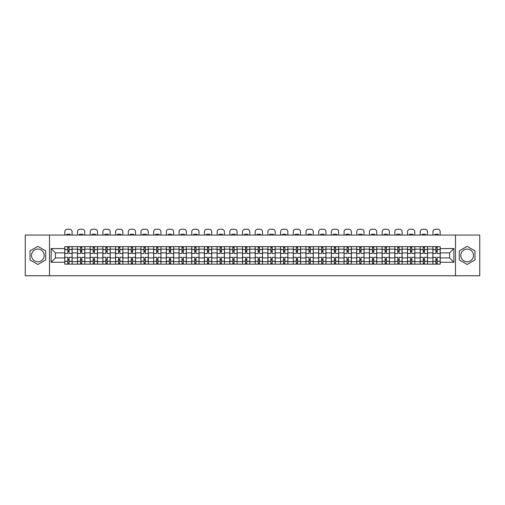 <?xml version="1.0" encoding="UTF-8"?>
<svg xmlns="http://www.w3.org/2000/svg" width="505" height="505" viewBox="0 0 505 505"><rect width="100%" height="100%" fill="white"/><g stroke="black" fill="none" stroke-linecap="round" stroke-linejoin="round"><path stroke-width="0.76" d="M37.862 261.754A6.344 6.344 0 0 1 31.512 255.41A6.344 6.344 0 0 1 37.862 249.06A6.344 6.344 0 0 1 44.206 255.41A6.344 6.344 0 0 1 37.862 261.754M467.138 261.754A6.344 6.344 0 0 1 460.794 255.41A6.344 6.344 0 0 1 467.138 249.06A6.344 6.344 0 0 1 473.488 255.41A6.344 6.344 0 0 1 467.138 261.754M455.504 275.749L479.75 275.749L479.75 235.065L25.25 235.065L25.25 275.749L455.504 275.749L455.504 235.065M77.486 264.153L77.486 249.142L72.114 249.142L72.114 264.153M72.114 249.142L72.114 246.661M77.486 249.142L77.486 246.661M84.808 246.661L84.808 264.153M90.18 264.153L90.18 246.661M97.503 246.661L97.503 264.153M102.868 264.153L102.868 246.661M110.191 246.661L110.191 264.153M115.563 264.153L115.563 246.661M122.885 246.661L122.885 264.153M128.257 264.153L128.257 246.661M135.58 246.661L135.58 264.153M140.952 264.153L140.952 246.661M148.274 246.661L148.274 264.153M153.64 264.153L153.64 246.661M160.962 246.661L160.962 264.153M166.334 264.153L166.334 246.661M173.657 246.661L173.657 264.153M179.029 264.153L179.029 246.661M186.351 246.661L186.351 264.153M191.723 264.153L191.723 246.661M199.046 246.661L199.046 264.153M204.411 264.153L204.411 246.661M211.734 246.661L211.734 264.153M217.106 264.153L217.106 246.661M224.428 246.661L224.428 264.153M229.8 264.153L229.8 246.661M237.123 246.661L237.123 264.153M242.495 264.153L242.495 246.661M249.817 246.661L249.817 264.153M255.183 264.153L255.183 246.661M262.505 246.661L262.505 264.153M267.877 264.153L267.877 246.661M275.2 246.661L275.2 264.153M280.572 264.153L280.572 246.661M287.894 246.661L287.894 264.153M293.266 264.153L293.266 246.661M300.589 246.661L300.589 264.153M305.954 264.153L305.954 246.661M313.277 246.661L313.277 264.153M318.649 264.153L318.649 246.661M325.971 246.661L325.971 264.153M331.343 264.153L331.343 246.661M338.666 246.661L338.666 264.153M344.038 264.153L344.038 246.661M351.36 246.661L351.36 264.153M356.726 264.153L356.726 246.661M364.048 246.661L364.048 264.153M369.42 264.153L369.42 246.661M376.743 246.661L376.743 264.153M382.115 264.153L382.115 246.661M389.437 246.661L389.437 264.153M394.809 264.153L394.809 246.661M402.131 246.661L402.131 264.153M407.497 264.153L407.497 246.661M414.82 246.661L414.82 264.153M420.192 264.153L420.192 246.661M427.514 246.661L427.514 264.153M432.886 264.153L432.886 246.661M432.886 257.929L427.514 257.929M420.192 257.929L414.82 257.929M407.497 257.929L402.131 257.929M394.809 257.929L389.437 257.929M382.115 257.929L376.743 257.929M369.42 257.929L364.048 257.929M356.726 257.929L351.36 257.929M344.038 257.929L338.666 257.929M331.343 257.929L325.971 257.929M318.649 257.929L313.277 257.929M305.954 257.929L300.589 257.929M293.266 257.929L287.894 257.929M280.572 257.929L275.2 257.929M267.877 257.929L262.505 257.929M255.183 257.929L249.817 257.929M242.495 257.929L237.123 257.929M229.8 257.929L224.428 257.929M217.106 257.929L211.734 257.929M204.411 257.929L199.046 257.929M191.723 257.929L186.351 257.929M179.029 257.929L173.657 257.929M166.334 257.929L160.962 257.929M153.64 257.929L148.274 257.929M140.952 257.929L135.58 257.929M128.257 257.929L122.885 257.929M115.563 257.929L110.191 257.929M102.868 257.929L97.503 257.929M90.18 257.929L84.808 257.929M77.486 257.929L72.114 257.929M432.886 252.885L427.514 252.885M420.192 252.885L414.82 252.885M407.497 252.885L402.131 252.885M394.809 252.885L389.437 252.885M382.115 252.885L376.743 252.885M369.42 252.885L364.048 252.885M356.726 252.885L351.36 252.885M344.038 252.885L338.666 252.885M331.343 252.885L325.971 252.885M318.649 252.885L313.277 252.885M305.954 252.885L300.589 252.885M293.266 252.885L287.894 252.885M280.572 252.885L275.2 252.885M267.877 252.885L262.505 252.885M255.183 252.885L249.817 252.885M242.495 252.885L237.123 252.885M229.8 252.885L224.428 252.885M217.106 252.885L211.734 252.885M204.411 252.885L199.046 252.885M191.723 252.885L186.351 252.885M179.029 252.885L173.657 252.885M166.334 252.885L160.962 252.885M153.64 252.885L148.274 252.885M140.952 252.885L135.58 252.885M128.257 252.885L122.885 252.885M115.563 252.885L110.191 252.885M102.868 252.885L97.503 252.885M90.18 252.885L84.808 252.885M77.486 252.885L72.114 252.885M55.436 257.929L64.791 257.929L64.791 252.885L55.436 252.885L55.436 257.929L51.125 262.246L51.125 248.574L64.791 248.574L64.791 252.885M440.209 252.885L440.209 257.929L449.564 257.929L449.564 252.885L440.209 252.885L440.209 246.661L64.791 246.661L64.791 248.574M440.209 248.574L453.875 248.574L453.875 262.246L440.209 262.246L440.209 257.929M64.791 257.929L64.791 264.153L440.209 264.153L440.209 262.246M64.791 262.246L51.125 262.246M49.496 275.749L49.496 235.065M45.715 250.878L37.862 246.345L30.01 250.878L30.01 259.942L37.862 264.475L45.715 259.942L45.715 250.878M474.99 250.878L467.138 246.345L459.285 250.878L459.285 259.942L467.138 264.475L474.99 259.942L474.99 250.878M69.103 262.935L67.803 262.935M67.803 247.886L69.103 247.886M81.797 262.935L80.497 262.935M80.497 247.886L81.797 247.886M94.492 262.935L93.191 262.935M93.191 247.886L94.492 247.886M107.186 262.935L105.88 262.935M105.88 247.886L107.186 247.886M119.874 262.935L118.574 262.935M118.574 247.886L119.874 247.886M132.569 262.935L131.268 262.935M131.268 247.886L132.569 247.886M145.263 262.935L143.963 262.935M143.963 247.886L145.263 247.886M157.958 262.935L156.651 262.935M156.651 247.886L157.958 247.886M170.646 262.935L169.345 262.935M169.345 247.886L170.646 247.886M183.34 262.935L182.04 262.935M182.04 247.886L183.34 247.886M196.035 262.935L194.734 262.935M194.734 247.886L196.035 247.886M208.729 262.935L207.422 262.935M207.422 247.886L208.729 247.886M221.417 262.935L220.117 262.935M220.117 247.886L221.417 247.886M234.112 262.935L232.811 262.935M232.811 247.886L234.112 247.886M246.806 262.935L245.506 262.935M245.506 247.886L246.806 247.886M259.494 262.935L258.194 262.935M258.194 247.886L259.494 247.886M272.189 262.935L270.888 262.935M270.888 247.886L272.189 247.886M284.883 262.935L283.583 262.935M283.583 247.886L284.883 247.886M297.578 262.935L296.271 262.935M296.271 247.886L297.578 247.886M310.266 262.935L308.965 262.935M308.965 247.886L310.266 247.886M322.96 262.935L321.66 262.935M321.66 247.886L322.96 247.886M335.655 262.935L334.354 262.935M334.354 247.886L335.655 247.886M348.349 262.935L347.042 262.935M347.042 247.886L348.349 247.886M361.037 262.935L359.737 262.935M359.737 247.886L361.037 247.886M373.732 262.935L372.431 262.935M372.431 247.886L373.732 247.886M386.426 262.935L385.126 262.935M385.126 247.886L386.426 247.886M399.12 262.935L397.814 262.935M397.814 247.886L399.12 247.886M411.809 262.935L410.508 262.935M410.508 247.886L411.809 247.886M424.503 262.935L423.203 262.935M423.203 247.886L424.503 247.886M437.197 262.935L435.897 262.935M435.897 247.886L437.197 247.886M51.125 248.574L55.436 252.885M449.564 257.929L453.875 262.246M449.564 252.885L453.875 248.574M72.076 264.153L72.076 253.497L69.103 253.497L69.103 246.661M67.803 246.661L67.803 253.497L64.836 253.497L64.836 246.661M72.076 253.497L72.076 246.661M64.836 264.153L64.836 257.323L67.803 257.323L67.803 264.153M69.103 264.153L69.103 257.323L72.076 257.323M67.803 251.705L69.103 251.705M64.836 257.323L64.836 253.497M69.103 259.109L67.803 259.109M69.103 263.099L67.803 263.099M67.803 260.17L69.103 260.17M69.103 250.65L67.803 250.65M67.803 247.721L69.103 247.721M72.076 235.065L72.076 231.694A2.443 2.443 0 0 0 69.633 229.251L67.272 229.251A2.443 2.443 0 0 0 64.836 231.694L64.836 235.065M66.584 235.065L66.584 234.49A5.044 5.044 0 0 1 70.328 234.49L70.328 235.065M84.771 264.153L84.771 253.497L81.797 253.497L81.797 246.661M80.497 246.661L80.497 253.497L77.524 253.497L77.524 246.661M84.771 253.497L84.771 246.661M77.524 264.153L77.524 257.323L80.497 257.323L80.497 264.153M81.797 264.153L81.797 257.323L84.771 257.323M80.497 251.705L81.797 251.705M77.524 257.323L77.524 253.497M81.797 259.109L80.497 259.109M81.797 263.099L80.497 263.099M80.497 260.17L81.797 260.17M81.797 250.65L80.497 250.65M80.497 247.721L81.797 247.721M84.771 235.065L84.771 231.694A2.443 2.443 0 0 0 82.328 229.251L79.967 229.251A2.443 2.443 0 0 0 77.524 231.694L77.524 235.065M79.279 235.065L79.279 234.49A5.044 5.044 0 0 1 83.016 234.49L83.016 235.065M97.459 264.153L97.459 253.497L94.492 253.497L94.492 246.661M93.191 246.661L93.191 253.497L90.218 253.497L90.218 246.661M97.459 253.497L97.459 246.661M90.218 264.153L90.218 257.323L93.191 257.323L93.191 264.153M94.492 264.153L94.492 257.323L97.459 257.323M93.191 251.705L94.492 251.705M90.218 257.323L90.218 253.497M94.492 259.109L93.191 259.109M94.492 263.099L93.191 263.099M93.191 260.17L94.492 260.17M94.492 250.65L93.191 250.65M93.191 247.721L94.492 247.721M97.459 235.065L97.459 231.694A2.443 2.443 0 0 0 95.022 229.251L92.661 229.251A2.443 2.443 0 0 0 90.218 231.694L90.218 235.065M91.967 235.065L91.967 234.49A5.044 5.044 0 0 1 95.71 234.49L95.71 235.065M110.153 264.153L110.153 253.497L107.186 253.497L107.186 246.661M105.88 246.661L105.88 253.497L102.913 253.497L102.913 246.661M110.153 253.497L110.153 246.661M102.913 264.153L102.913 257.323L105.88 257.323L105.88 264.153M107.186 264.153L107.186 257.323L110.153 257.323M105.88 251.705L107.186 251.705M102.913 257.323L102.913 253.497M107.186 259.109L105.88 259.109M107.186 263.099L105.88 263.099M105.88 260.17L107.186 260.17M107.186 250.65L105.88 250.65M105.88 247.721L107.186 247.721M110.153 235.065L110.153 231.694A2.443 2.443 0 0 0 107.71 229.251L105.356 229.251A2.443 2.443 0 0 0 102.913 231.694L102.913 235.065M104.661 235.065L104.661 234.49A5.044 5.044 0 0 1 108.405 234.49L108.405 235.065M122.848 264.153L122.848 253.497L119.874 253.497L119.874 246.661M118.574 246.661L118.574 253.497L115.607 253.497L115.607 246.661M122.848 253.497L122.848 246.661M115.607 264.153L115.607 257.323L118.574 257.323L118.574 264.153M119.874 264.153L119.874 257.323L122.848 257.323M118.574 251.705L119.874 251.705M115.607 257.323L115.607 253.497M119.874 259.109L118.574 259.109M119.874 263.099L118.574 263.099M118.574 260.17L119.874 260.17M119.874 250.65L118.574 250.65M118.574 247.721L119.874 247.721M122.848 235.065L122.848 231.694A2.443 2.443 0 0 0 120.405 229.251L118.044 229.251A2.443 2.443 0 0 0 115.607 231.694L115.607 235.065M117.356 235.065L117.356 234.49A5.044 5.044 0 0 1 121.099 234.49L121.099 235.065M135.542 264.153L135.542 253.497L132.569 253.497L132.569 246.661M131.268 246.661L131.268 253.497L128.295 253.497L128.295 246.661M135.542 253.497L135.542 246.661M128.295 264.153L128.295 257.323L131.268 257.323L131.268 264.153M132.569 264.153L132.569 257.323L135.542 257.323M131.268 251.705L132.569 251.705M128.295 257.323L128.295 253.497M132.569 259.109L131.268 259.109M132.569 263.099L131.268 263.099M131.268 260.17L132.569 260.17M132.569 250.65L131.268 250.65M131.268 247.721L132.569 247.721M135.542 235.065L135.542 231.694A2.443 2.443 0 0 0 133.099 229.251L130.738 229.251A2.443 2.443 0 0 0 128.295 231.694L128.295 235.065M130.05 235.065L130.05 234.49A5.044 5.044 0 0 1 133.787 234.49L133.787 235.065M148.23 264.153L148.23 253.497L145.263 253.497L145.263 246.661M143.963 246.661L143.963 253.497L140.99 253.497L140.99 246.661M148.23 253.497L148.23 246.661M140.99 264.153L140.99 257.323L143.963 257.323L143.963 264.153M145.263 264.153L145.263 257.323L148.23 257.323M143.963 251.705L145.263 251.705M140.99 257.323L140.99 253.497M145.263 259.109L143.963 259.109M145.263 263.099L143.963 263.099M143.963 260.17L145.263 260.17M145.263 250.65L143.963 250.65M143.963 247.721L145.263 247.721M148.23 235.065L148.23 231.694A2.443 2.443 0 0 0 145.793 229.251L143.433 229.251A2.443 2.443 0 0 0 140.99 231.694L140.99 235.065M142.738 235.065L142.738 234.49A5.044 5.044 0 0 1 146.482 234.49L146.482 235.065M160.925 264.153L160.925 253.497L157.958 253.497L157.958 246.661M156.651 246.661L156.651 253.497L153.684 253.497L153.684 246.661M160.925 253.497L160.925 246.661M153.684 264.153L153.684 257.323L156.651 257.323L156.651 264.153M157.958 264.153L157.958 257.323L160.925 257.323M156.651 251.705L157.958 251.705M153.684 257.323L153.684 253.497M157.958 259.109L156.651 259.109M157.958 263.099L156.651 263.099M156.651 260.17L157.958 260.17M157.958 250.65L156.651 250.65M156.651 247.721L157.958 247.721M160.925 235.065L160.925 231.694A2.443 2.443 0 0 0 158.482 229.251L156.127 229.251A2.443 2.443 0 0 0 153.684 231.694L153.684 235.065M155.433 235.065L155.433 234.49A5.044 5.044 0 0 1 159.176 234.49L159.176 235.065M173.619 264.153L173.619 253.497L170.646 253.497L170.646 246.661M169.345 246.661L169.345 253.497L166.379 253.497L166.379 246.661M173.619 253.497L173.619 246.661M166.379 264.153L166.379 257.323L169.345 257.323L169.345 264.153M170.646 264.153L170.646 257.323L173.619 257.323M169.345 251.705L170.646 251.705M166.379 257.323L166.379 253.497M170.646 259.109L169.345 259.109M170.646 263.099L169.345 263.099M169.345 260.17L170.646 260.17M170.646 250.65L169.345 250.65M169.345 247.721L170.646 247.721M173.619 235.065L173.619 231.694A2.443 2.443 0 0 0 171.176 229.251L168.815 229.251A2.443 2.443 0 0 0 166.379 231.694L166.379 235.065M168.127 235.065L168.127 234.49A5.044 5.044 0 0 1 171.87 234.49L171.87 235.065M186.313 264.153L186.313 253.497L183.34 253.497L183.34 246.661M182.04 246.661L182.04 253.497L179.067 253.497L179.067 246.661M186.313 253.497L186.313 246.661M179.067 264.153L179.067 257.323L182.04 257.323L182.04 264.153M183.34 264.153L183.34 257.323L186.313 257.323M182.04 251.705L183.34 251.705M179.067 257.323L179.067 253.497M183.34 259.109L182.04 259.109M183.34 263.099L182.04 263.099M182.04 260.17L183.34 260.17M183.34 250.65L182.04 250.65M182.04 247.721L183.34 247.721M186.313 235.065L186.313 231.694A2.443 2.443 0 0 0 183.87 229.251L181.51 229.251A2.443 2.443 0 0 0 179.067 231.694L179.067 235.065M180.815 235.065L180.815 234.49A5.044 5.044 0 0 1 184.559 234.49L184.559 235.065M199.002 264.153L199.002 253.497L196.035 253.497L196.035 246.661M194.734 246.661L194.734 253.497L191.761 253.497L191.761 246.661M199.002 253.497L199.002 246.661M191.761 264.153L191.761 257.323L194.734 257.323L194.734 264.153M196.035 264.153L196.035 257.323L199.002 257.323M194.734 251.705L196.035 251.705M191.761 257.323L191.761 253.497M196.035 259.109L194.734 259.109M196.035 263.099L194.734 263.099M194.734 260.17L196.035 260.17M196.035 250.65L194.734 250.65M194.734 247.721L196.035 247.721M199.002 235.065L199.002 231.694A2.443 2.443 0 0 0 196.565 229.251L194.204 229.251A2.443 2.443 0 0 0 191.761 231.694L191.761 235.065M193.51 235.065L193.51 234.49A5.044 5.044 0 0 1 197.253 234.49L197.253 235.065M211.696 264.153L211.696 253.497L208.729 253.497L208.729 246.661M207.422 246.661L207.422 253.497L204.456 253.497L204.456 246.661M211.696 253.497L211.696 246.661M204.456 264.153L204.456 257.323L207.422 257.323L207.422 264.153M208.729 264.153L208.729 257.323L211.696 257.323M207.422 251.705L208.729 251.705M204.456 257.323L204.456 253.497M208.729 259.109L207.422 259.109M208.729 263.099L207.422 263.099M207.422 260.17L208.729 260.17M208.729 250.65L207.422 250.65M207.422 247.721L208.729 247.721M211.696 235.065L211.696 231.694A2.443 2.443 0 0 0 209.253 229.251L206.898 229.251A2.443 2.443 0 0 0 204.456 231.694L204.456 235.065M206.204 235.065L206.204 234.49A5.044 5.044 0 0 1 209.947 234.49L209.947 235.065M224.39 264.153L224.39 253.497L221.417 253.497L221.417 246.661M220.117 246.661L220.117 253.497L217.15 253.497L217.15 246.661M224.39 253.497L224.39 246.661M217.15 264.153L217.15 257.323L220.117 257.323L220.117 264.153M221.417 264.153L221.417 257.323L224.39 257.323M220.117 251.705L221.417 251.705M217.15 257.323L217.15 253.497M221.417 259.109L220.117 259.109M221.417 263.099L220.117 263.099M220.117 260.17L221.417 260.17M221.417 250.65L220.117 250.65M220.117 247.721L221.417 247.721M224.39 235.065L224.39 231.694A2.443 2.443 0 0 0 221.948 229.251L219.587 229.251A2.443 2.443 0 0 0 217.15 231.694L217.15 235.065M218.899 235.065L218.899 234.49A5.044 5.044 0 0 1 222.642 234.49L222.642 235.065M237.079 264.153L237.079 253.497L234.112 253.497L234.112 246.661M232.811 246.661L232.811 253.497L229.838 253.497L229.838 246.661M237.079 253.497L237.079 246.661M229.838 264.153L229.838 257.323L232.811 257.323L232.811 264.153M234.112 264.153L234.112 257.323L237.079 257.323M232.811 251.705L234.112 251.705M229.838 257.323L229.838 253.497M234.112 259.109L232.811 259.109M234.112 263.099L232.811 263.099M232.811 260.17L234.112 260.17M234.112 250.65L232.811 250.65M232.811 247.721L234.112 247.721M237.079 235.065L237.079 231.694A2.443 2.443 0 0 0 234.642 229.251L232.281 229.251A2.443 2.443 0 0 0 229.838 231.694L229.838 235.065M231.587 235.065L231.587 234.49A5.044 5.044 0 0 1 235.33 234.49L235.33 235.065M249.773 264.153L249.773 253.497L246.806 253.497L246.806 246.661M245.506 246.661L245.506 253.497L242.533 253.497L242.533 246.661M249.773 253.497L249.773 246.661M242.533 264.153L242.533 257.323L245.506 257.323L245.506 264.153M246.806 264.153L246.806 257.323L249.773 257.323M245.506 251.705L246.806 251.705M242.533 257.323L242.533 253.497M246.806 259.109L245.506 259.109M246.806 263.099L245.506 263.099M245.506 260.17L246.806 260.17M246.806 250.65L245.506 250.65M245.506 247.721L246.806 247.721M249.773 235.065L249.773 231.694A2.443 2.443 0 0 0 247.336 229.251L244.975 229.251A2.443 2.443 0 0 0 242.533 231.694L242.533 235.065M244.281 235.065L244.281 234.49A5.044 5.044 0 0 1 248.024 234.49L248.024 235.065M262.467 264.153L262.467 253.497L259.494 253.497L259.494 246.661M258.194 246.661L258.194 253.497L255.227 253.497L255.227 246.661M262.467 253.497L262.467 246.661M255.227 264.153L255.227 257.323L258.194 257.323L258.194 264.153M259.494 264.153L259.494 257.323L262.467 257.323M258.194 251.705L259.494 251.705M255.227 257.323L255.227 253.497M259.494 259.109L258.194 259.109M259.494 263.099L258.194 263.099M258.194 260.17L259.494 260.17M259.494 250.65L258.194 250.65M258.194 247.721L259.494 247.721M262.467 235.065L262.467 231.694A2.443 2.443 0 0 0 260.024 229.251L257.664 229.251A2.443 2.443 0 0 0 255.227 231.694L255.227 235.065M256.976 235.065L256.976 234.49A5.044 5.044 0 0 1 260.719 234.49L260.719 235.065M275.162 264.153L275.162 253.497L272.189 253.497L272.189 246.661M270.888 246.661L270.888 253.497L267.921 253.497L267.921 246.661M275.162 253.497L275.162 246.661M267.921 264.153L267.921 257.323L270.888 257.323L270.888 264.153M272.189 264.153L272.189 257.323L275.162 257.323M270.888 251.705L272.189 251.705M267.921 257.323L267.921 253.497M272.189 259.109L270.888 259.109M272.189 263.099L270.888 263.099M270.888 260.17L272.189 260.17M272.189 250.65L270.888 250.65M270.888 247.721L272.189 247.721M275.162 235.065L275.162 231.694A2.443 2.443 0 0 0 272.719 229.251L270.358 229.251A2.443 2.443 0 0 0 267.921 231.694L267.921 235.065M269.67 235.065L269.67 234.49A5.044 5.044 0 0 1 273.413 234.49L273.413 235.065M287.85 264.153L287.85 253.497L284.883 253.497L284.883 246.661M283.583 246.661L283.583 253.497L280.61 253.497L280.61 246.661M287.85 253.497L287.85 246.661M280.61 264.153L280.61 257.323L283.583 257.323L283.583 264.153M284.883 264.153L284.883 257.323L287.85 257.323M283.583 251.705L284.883 251.705M280.61 257.323L280.61 253.497M284.883 259.109L283.583 259.109M284.883 263.099L283.583 263.099M283.583 260.17L284.883 260.17M284.883 250.65L283.583 250.65M283.583 247.721L284.883 247.721M287.85 235.065L287.85 231.694A2.443 2.443 0 0 0 285.413 229.251L283.052 229.251A2.443 2.443 0 0 0 280.61 231.694L280.61 235.065M282.358 235.065L282.358 234.49A5.044 5.044 0 0 1 286.101 234.49L286.101 235.065M300.544 264.153L300.544 253.497L297.578 253.497L297.578 246.661M296.271 246.661L296.271 253.497L293.304 253.497L293.304 246.661M300.544 253.497L300.544 246.661M293.304 264.153L293.304 257.323L296.271 257.323L296.271 264.153M297.578 264.153L297.578 257.323L300.544 257.323M296.271 251.705L297.578 251.705M293.304 257.323L293.304 253.497M297.578 259.109L296.271 259.109M297.578 263.099L296.271 263.099M296.271 260.17L297.578 260.17M297.578 250.65L296.271 250.65M296.271 247.721L297.578 247.721M300.544 235.065L300.544 231.694A2.443 2.443 0 0 0 298.101 229.251L295.747 229.251A2.443 2.443 0 0 0 293.304 231.694L293.304 235.065M295.053 235.065L295.053 234.49A5.044 5.044 0 0 1 298.796 234.49L298.796 235.065M313.239 264.153L313.239 253.497L310.266 253.497L310.266 246.661M308.965 246.661L308.965 253.497L305.998 253.497L305.998 246.661M313.239 253.497L313.239 246.661M305.998 264.153L305.998 257.323L308.965 257.323L308.965 264.153M310.266 264.153L310.266 257.323L313.239 257.323M308.965 251.705L310.266 251.705M305.998 257.323L305.998 253.497M310.266 259.109L308.965 259.109M310.266 263.099L308.965 263.099M308.965 260.17L310.266 260.17M310.266 250.65L308.965 250.65M308.965 247.721L310.266 247.721M313.239 235.065L313.239 231.694A2.443 2.443 0 0 0 310.796 229.251L308.435 229.251A2.443 2.443 0 0 0 305.998 231.694L305.998 235.065M307.747 235.065L307.747 234.49A5.044 5.044 0 0 1 311.49 234.49L311.49 235.065M325.933 264.153L325.933 253.497L322.96 253.497L322.96 246.661M321.66 246.661L321.66 253.497L318.687 253.497L318.687 246.661M325.933 253.497L325.933 246.661M318.687 264.153L318.687 257.323L321.66 257.323L321.66 264.153M322.96 264.153L322.96 257.323L325.933 257.323M321.66 251.705L322.96 251.705M318.687 257.323L318.687 253.497M322.96 259.109L321.66 259.109M322.96 263.099L321.66 263.099M321.66 260.17L322.96 260.17M322.96 250.65L321.66 250.65M321.66 247.721L322.96 247.721M325.933 235.065L325.933 231.694A2.443 2.443 0 0 0 323.49 229.251L321.13 229.251A2.443 2.443 0 0 0 318.687 231.694L318.687 235.065M320.441 235.065L320.441 234.49A5.044 5.044 0 0 1 324.185 234.49L324.185 235.065M338.621 264.153L338.621 253.497L335.655 253.497L335.655 246.661M334.354 246.661L334.354 253.497L331.381 253.497L331.381 246.661M338.621 253.497L338.621 246.661M331.381 264.153L331.381 257.323L334.354 257.323L334.354 264.153M335.655 264.153L335.655 257.323L338.621 257.323M334.354 251.705L335.655 251.705M331.381 257.323L331.381 253.497M335.655 259.109L334.354 259.109M335.655 263.099L334.354 263.099M334.354 260.17L335.655 260.17M335.655 250.65L334.354 250.65M334.354 247.721L335.655 247.721M338.621 235.065L338.621 231.694A2.443 2.443 0 0 0 336.185 229.251L333.824 229.251A2.443 2.443 0 0 0 331.381 231.694L331.381 235.065M333.13 235.065L333.13 234.49A5.044 5.044 0 0 1 336.873 234.49L336.873 235.065M351.316 264.153L351.316 253.497L348.349 253.497L348.349 246.661M347.042 246.661L347.042 253.497L344.075 253.497L344.075 246.661M351.316 253.497L351.316 246.661M344.075 264.153L344.075 257.323L347.042 257.323L347.042 264.153M348.349 264.153L348.349 257.323L351.316 257.323M347.042 251.705L348.349 251.705M344.075 257.323L344.075 253.497M348.349 259.109L347.042 259.109M348.349 263.099L347.042 263.099M347.042 260.17L348.349 260.17M348.349 250.65L347.042 250.65M347.042 247.721L348.349 247.721M351.316 235.065L351.316 231.694A2.443 2.443 0 0 0 348.873 229.251L346.518 229.251A2.443 2.443 0 0 0 344.075 231.694L344.075 235.065M345.824 235.065L345.824 234.49A5.044 5.044 0 0 1 349.567 234.49L349.567 235.065M364.01 264.153L364.01 253.497L361.037 253.497L361.037 246.661M359.737 246.661L359.737 253.497L356.77 253.497L356.77 246.661M364.01 253.497L364.01 246.661M356.77 264.153L356.77 257.323L359.737 257.323L359.737 264.153M361.037 264.153L361.037 257.323L364.01 257.323M359.737 251.705L361.037 251.705M356.77 257.323L356.77 253.497M361.037 259.109L359.737 259.109M361.037 263.099L359.737 263.099M359.737 260.17L361.037 260.17M361.037 250.65L359.737 250.65M359.737 247.721L361.037 247.721M364.01 235.065L364.01 231.694A2.443 2.443 0 0 0 361.567 229.251L359.206 229.251A2.443 2.443 0 0 0 356.77 231.694L356.77 235.065M358.518 235.065L358.518 234.49A5.044 5.044 0 0 1 362.262 234.49L362.262 235.065M376.705 264.153L376.705 253.497L373.732 253.497L373.732 246.661M372.431 246.661L372.431 253.497L369.458 253.497L369.458 246.661M376.705 253.497L376.705 246.661M369.458 264.153L369.458 257.323L372.431 257.323L372.431 264.153M373.732 264.153L373.732 257.323L376.705 257.323M372.431 251.705L373.732 251.705M369.458 257.323L369.458 253.497M373.732 259.109L372.431 259.109M373.732 263.099L372.431 263.099M372.431 260.17L373.732 260.17M373.732 250.65L372.431 250.65M372.431 247.721L373.732 247.721M376.705 235.065L376.705 231.694A2.443 2.443 0 0 0 374.262 229.251L371.901 229.251A2.443 2.443 0 0 0 369.458 231.694L369.458 235.065M371.213 235.065L371.213 234.49A5.044 5.044 0 0 1 374.95 234.49L374.95 235.065M389.393 264.153L389.393 253.497L386.426 253.497L386.426 246.661M385.126 246.661L385.126 253.497L382.152 253.497L382.152 246.661M389.393 253.497L389.393 246.661M382.152 264.153L382.152 257.323L385.126 257.323L385.126 264.153M386.426 264.153L386.426 257.323L389.393 257.323M385.126 251.705L386.426 251.705M382.152 257.323L382.152 253.497M386.426 259.109L385.126 259.109M386.426 263.099L385.126 263.099M385.126 260.17L386.426 260.17M386.426 250.65L385.126 250.65M385.126 247.721L386.426 247.721M389.393 235.065L389.393 231.694A2.443 2.443 0 0 0 386.956 229.251L384.595 229.251A2.443 2.443 0 0 0 382.152 231.694L382.152 235.065M383.901 235.065L383.901 234.49A5.044 5.044 0 0 1 387.644 234.49L387.644 235.065M402.087 264.153L402.087 253.497L399.12 253.497L399.12 246.661M397.814 246.661L397.814 253.497L394.847 253.497L394.847 246.661M402.087 253.497L402.087 246.661M394.847 264.153L394.847 257.323L397.814 257.323L397.814 264.153M399.12 264.153L399.12 257.323L402.087 257.323M397.814 251.705L399.12 251.705M394.847 257.323L394.847 253.497M399.12 259.109L397.814 259.109M399.12 263.099L397.814 263.099M397.814 260.17L399.12 260.17M399.12 250.65L397.814 250.65M397.814 247.721L399.12 247.721M402.087 235.065L402.087 231.694A2.443 2.443 0 0 0 399.644 229.251L397.29 229.251A2.443 2.443 0 0 0 394.847 231.694L394.847 235.065M396.595 235.065L396.595 234.49A5.044 5.044 0 0 1 400.339 234.49L400.339 235.065M414.782 264.153L414.782 253.497L411.809 253.497L411.809 246.661M410.508 246.661L410.508 253.497L407.541 253.497L407.541 246.661M414.782 253.497L414.782 246.661M407.541 264.153L407.541 257.323L410.508 257.323L410.508 264.153M411.809 264.153L411.809 257.323L414.782 257.323M410.508 251.705L411.809 251.705M407.541 257.323L407.541 253.497M411.809 259.109L410.508 259.109M411.809 263.099L410.508 263.099M410.508 260.17L411.809 260.17M411.809 250.65L410.508 250.65M410.508 247.721L411.809 247.721M414.782 235.065L414.782 231.694A2.443 2.443 0 0 0 412.339 229.251L409.978 229.251A2.443 2.443 0 0 0 407.541 231.694L407.541 235.065M409.29 235.065L409.29 234.49A5.044 5.044 0 0 1 413.033 234.49L413.033 235.065M427.476 264.153L427.476 253.497L424.503 253.497L424.503 246.661M423.203 246.661L423.203 253.497L420.229 253.497L420.229 246.661M427.476 253.497L427.476 246.661M420.229 264.153L420.229 257.323L423.203 257.323L423.203 264.153M424.503 264.153L424.503 257.323L427.476 257.323M423.203 251.705L424.503 251.705M420.229 257.323L420.229 253.497M424.503 259.109L423.203 259.109M424.503 263.099L423.203 263.099M423.203 260.17L424.503 260.17M424.503 250.65L423.203 250.65M423.203 247.721L424.503 247.721M427.476 235.065L427.476 231.694A2.443 2.443 0 0 0 425.033 229.251L422.672 229.251A2.443 2.443 0 0 0 420.229 231.694L420.229 235.065M421.984 235.065L421.984 234.49A5.044 5.044 0 0 1 425.721 234.49L425.721 235.065M440.164 264.153L440.164 253.497L437.197 253.497L437.197 246.661M435.897 246.661L435.897 253.497L432.924 253.497L432.924 246.661M440.164 253.497L440.164 246.661M432.924 264.153L432.924 257.323L435.897 257.323L435.897 264.153M437.197 264.153L437.197 257.323L440.164 257.323M435.897 251.705L437.197 251.705M432.924 257.323L432.924 253.497M437.197 259.109L435.897 259.109M437.197 263.099L435.897 263.099M435.897 260.17L437.197 260.17M437.197 250.65L435.897 250.65M435.897 247.721L437.197 247.721M440.164 235.065L440.164 231.694A2.443 2.443 0 0 0 437.728 229.251L435.367 229.251A2.443 2.443 0 0 0 432.924 231.694L432.924 235.065M434.672 235.065L434.672 234.49A5.044 5.044 0 0 1 438.416 234.49L438.416 235.065M420.192 249.142L414.82 249.142M407.497 249.142L402.131 249.142M394.809 249.142L389.437 249.142M382.115 249.142L376.743 249.142M369.42 249.142L364.048 249.142M356.726 249.142L351.36 249.142M344.038 249.142L338.666 249.142M331.343 249.142L325.971 249.142M318.649 249.142L313.277 249.142M305.954 249.142L300.589 249.142M293.266 249.142L287.894 249.142M280.572 249.142L275.2 249.142M267.877 249.142L262.505 249.142M255.183 249.142L249.817 249.142M242.495 249.142L237.123 249.142M229.8 249.142L224.428 249.142M217.106 249.142L211.734 249.142M204.411 249.142L199.046 249.142M191.723 249.142L186.351 249.142M179.029 249.142L173.657 249.142M166.334 249.142L160.962 249.142M153.64 249.142L148.274 249.142M140.952 249.142L135.58 249.142M128.257 249.142L122.885 249.142M115.563 249.142L110.191 249.142M102.868 249.142L97.503 249.142M90.18 249.142L84.808 249.142M432.886 249.142L427.514 249.142M420.192 261.672L414.82 261.672M407.497 261.672L402.131 261.672M394.809 261.672L389.437 261.672M382.115 261.672L376.743 261.672M369.42 261.672L364.048 261.672M356.726 261.672L351.36 261.672M344.038 261.672L338.666 261.672M331.343 261.672L325.971 261.672M318.649 261.672L313.277 261.672M305.954 261.672L300.589 261.672M293.266 261.672L287.894 261.672M280.572 261.672L275.2 261.672M267.877 261.672L262.505 261.672M255.183 261.672L249.817 261.672M242.495 261.672L237.123 261.672M229.8 261.672L224.428 261.672M217.106 261.672L211.734 261.672M204.411 261.672L199.046 261.672M191.723 261.672L186.351 261.672M179.029 261.672L173.657 261.672M166.334 261.672L160.962 261.672M153.64 261.672L148.274 261.672M140.952 261.672L135.58 261.672M128.257 261.672L122.885 261.672M115.563 261.672L110.191 261.672M102.868 261.672L97.503 261.672M90.18 261.672L84.808 261.672M77.486 261.672L72.114 261.672M432.886 261.672L427.514 261.672M72.076 249.47L69.103 249.47M67.803 249.47L64.836 249.47M67.803 249.577L64.836 249.577M67.803 261.243L64.836 261.243M67.803 261.35L64.836 261.35M72.076 261.35L69.103 261.35M72.076 249.577L69.103 249.577M72.076 261.243L69.103 261.243M84.771 249.47L81.797 249.47M80.497 249.47L77.524 249.47M80.497 249.577L77.524 249.577M80.497 261.243L77.524 261.243M80.497 261.35L77.524 261.35M84.771 261.35L81.797 261.35M84.771 249.577L81.797 249.577M84.771 261.243L81.797 261.243M97.459 249.47L94.492 249.47M93.191 249.47L90.218 249.47M93.191 249.577L90.218 249.577M93.191 261.243L90.218 261.243M93.191 261.35L90.218 261.35M97.459 261.35L94.492 261.35M97.459 249.577L94.492 249.577M97.459 261.243L94.492 261.243M110.153 249.47L107.186 249.47M105.88 249.47L102.913 249.47M105.88 249.577L102.913 249.577M105.88 261.243L102.913 261.243M105.88 261.35L102.913 261.35M110.153 261.35L107.186 261.35M110.153 249.577L107.186 249.577M110.153 261.243L107.186 261.243M122.848 249.47L119.874 249.47M118.574 249.47L115.607 249.47M118.574 249.577L115.607 249.577M118.574 261.243L115.607 261.243M118.574 261.35L115.607 261.35M122.848 261.35L119.874 261.35M122.848 249.577L119.874 249.577M122.848 261.243L119.874 261.243M135.542 249.47L132.569 249.47M131.268 249.47L128.295 249.47M131.268 249.577L128.295 249.577M131.268 261.243L128.295 261.243M131.268 261.35L128.295 261.35M135.542 261.35L132.569 261.35M135.542 249.577L132.569 249.577M135.542 261.243L132.569 261.243M148.23 249.47L145.263 249.47M143.963 249.47L140.99 249.47M143.963 249.577L140.99 249.577M143.963 261.243L140.99 261.243M143.963 261.35L140.99 261.35M148.23 261.35L145.263 261.35M148.23 249.577L145.263 249.577M148.23 261.243L145.263 261.243M160.925 249.47L157.958 249.47M156.651 249.47L153.684 249.47M156.651 249.577L153.684 249.577M156.651 261.243L153.684 261.243M156.651 261.35L153.684 261.35M160.925 261.35L157.958 261.35M160.925 249.577L157.958 249.577M160.925 261.243L157.958 261.243M173.619 249.47L170.646 249.47M169.345 249.47L166.379 249.47M169.345 249.577L166.379 249.577M169.345 261.243L166.379 261.243M169.345 261.35L166.379 261.35M173.619 261.35L170.646 261.35M173.619 249.577L170.646 249.577M173.619 261.243L170.646 261.243M186.313 249.47L183.34 249.47M182.04 249.47L179.067 249.47M182.04 249.577L179.067 249.577M182.04 261.243L179.067 261.243M182.04 261.35L179.067 261.35M186.313 261.35L183.34 261.35M186.313 249.577L183.34 249.577M186.313 261.243L183.34 261.243M199.002 249.47L196.035 249.47M194.734 249.47L191.761 249.47M194.734 249.577L191.761 249.577M194.734 261.243L191.761 261.243M194.734 261.35L191.761 261.35M199.002 261.35L196.035 261.35M199.002 249.577L196.035 249.577M199.002 261.243L196.035 261.243M211.696 249.47L208.729 249.47M207.422 249.47L204.456 249.47M207.422 249.577L204.456 249.577M207.422 261.243L204.456 261.243M207.422 261.35L204.456 261.35M211.696 261.35L208.729 261.35M211.696 249.577L208.729 249.577M211.696 261.243L208.729 261.243M224.39 249.47L221.417 249.47M220.117 249.47L217.15 249.47M220.117 249.577L217.15 249.577M220.117 261.243L217.15 261.243M220.117 261.35L217.15 261.35M224.39 261.35L221.417 261.35M224.39 249.577L221.417 249.577M224.39 261.243L221.417 261.243M237.079 249.47L234.112 249.47M232.811 249.47L229.838 249.47M232.811 249.577L229.838 249.577M232.811 261.243L229.838 261.243M232.811 261.35L229.838 261.35M237.079 261.35L234.112 261.35M237.079 249.577L234.112 249.577M237.079 261.243L234.112 261.243M249.773 249.47L246.806 249.47M245.506 249.47L242.533 249.47M245.506 249.577L242.533 249.577M245.506 261.243L242.533 261.243M245.506 261.35L242.533 261.35M249.773 261.35L246.806 261.35M249.773 249.577L246.806 249.577M249.773 261.243L246.806 261.243M262.467 249.47L259.494 249.47M258.194 249.47L255.227 249.47M258.194 249.577L255.227 249.577M258.194 261.243L255.227 261.243M258.194 261.35L255.227 261.35M262.467 261.35L259.494 261.35M262.467 249.577L259.494 249.577M262.467 261.243L259.494 261.243M275.162 249.47L272.189 249.47M270.888 249.47L267.921 249.47M270.888 249.577L267.921 249.577M270.888 261.243L267.921 261.243M270.888 261.35L267.921 261.35M275.162 261.35L272.189 261.35M275.162 249.577L272.189 249.577M275.162 261.243L272.189 261.243M287.85 249.47L284.883 249.47M283.583 249.47L280.61 249.47M283.583 249.577L280.61 249.577M283.583 261.243L280.61 261.243M283.583 261.35L280.61 261.35M287.85 261.35L284.883 261.35M287.85 249.577L284.883 249.577M287.85 261.243L284.883 261.243M300.544 249.47L297.578 249.47M296.271 249.47L293.304 249.47M296.271 249.577L293.304 249.577M296.271 261.243L293.304 261.243M296.271 261.35L293.304 261.35M300.544 261.35L297.578 261.35M300.544 249.577L297.578 249.577M300.544 261.243L297.578 261.243M313.239 249.47L310.266 249.47M308.965 249.47L305.998 249.47M308.965 249.577L305.998 249.577M308.965 261.243L305.998 261.243M308.965 261.35L305.998 261.35M313.239 261.35L310.266 261.35M313.239 249.577L310.266 249.577M313.239 261.243L310.266 261.243M325.933 249.47L322.96 249.47M321.66 249.47L318.687 249.47M321.66 249.577L318.687 249.577M321.66 261.243L318.687 261.243M321.66 261.35L318.687 261.35M325.933 261.35L322.96 261.35M325.933 249.577L322.96 249.577M325.933 261.243L322.96 261.243M338.621 249.47L335.655 249.47M334.354 249.47L331.381 249.47M334.354 249.577L331.381 249.577M334.354 261.243L331.381 261.243M334.354 261.35L331.381 261.35M338.621 261.35L335.655 261.35M338.621 249.577L335.655 249.577M338.621 261.243L335.655 261.243M351.316 249.47L348.349 249.47M347.042 249.47L344.075 249.47M347.042 249.577L344.075 249.577M347.042 261.243L344.075 261.243M347.042 261.35L344.075 261.35M351.316 261.35L348.349 261.35M351.316 249.577L348.349 249.577M351.316 261.243L348.349 261.243M364.01 249.47L361.037 249.47M359.737 249.47L356.77 249.47M359.737 249.577L356.77 249.577M359.737 261.243L356.77 261.243M359.737 261.35L356.77 261.35M364.01 261.35L361.037 261.35M364.01 249.577L361.037 249.577M364.01 261.243L361.037 261.243M376.705 249.47L373.732 249.47M372.431 249.47L369.458 249.47M372.431 249.577L369.458 249.577M372.431 261.243L369.458 261.243M372.431 261.35L369.458 261.35M376.705 261.35L373.732 261.35M376.705 249.577L373.732 249.577M376.705 261.243L373.732 261.243M389.393 249.47L386.426 249.47M385.126 249.47L382.152 249.47M385.126 249.577L382.152 249.577M385.126 261.243L382.152 261.243M385.126 261.35L382.152 261.35M389.393 261.35L386.426 261.35M389.393 249.577L386.426 249.577M389.393 261.243L386.426 261.243M402.087 249.47L399.12 249.47M397.814 249.47L394.847 249.47M397.814 249.577L394.847 249.577M397.814 261.243L394.847 261.243M397.814 261.35L394.847 261.35M402.087 261.35L399.12 261.35M402.087 249.577L399.12 249.577M402.087 261.243L399.12 261.243M414.782 249.47L411.809 249.47M410.508 249.47L407.541 249.47M410.508 249.577L407.541 249.577M410.508 261.243L407.541 261.243M410.508 261.35L407.541 261.35M414.782 261.35L411.809 261.35M414.782 249.577L411.809 249.577M414.782 261.243L411.809 261.243M427.476 249.47L424.503 249.47M423.203 249.47L420.229 249.47M423.203 249.577L420.229 249.577M423.203 261.243L420.229 261.243M423.203 261.35L420.229 261.35M427.476 261.35L424.503 261.35M427.476 249.577L424.503 249.577M427.476 261.243L424.503 261.243M440.164 249.47L437.197 249.47M435.897 249.47L432.924 249.47M435.897 249.577L432.924 249.577M435.897 261.243L432.924 261.243M435.897 261.35L432.924 261.35M440.164 261.35L437.197 261.35M440.164 249.577L437.197 249.577M440.164 261.243L437.197 261.243"/></g></svg>
